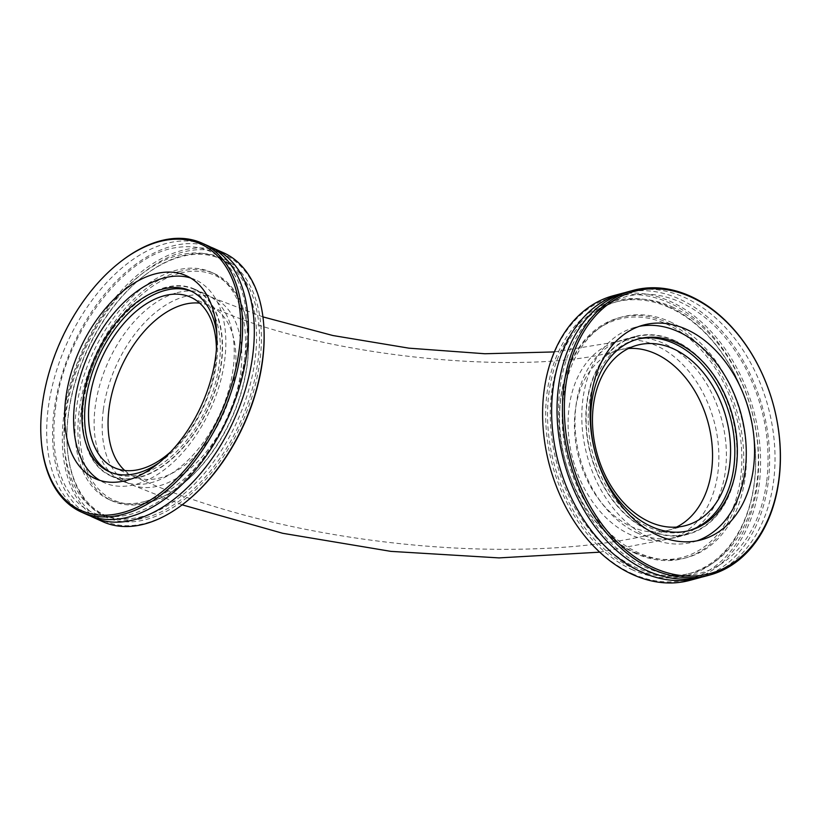 <?xml version="1.0" encoding="UTF-8"?>
<svg xmlns="http://www.w3.org/2000/svg" width="821" height="821" viewBox="0 0 821 821"><rect width="100%" height="100%" fill="white"/><g stroke="black" fill="none" stroke-linecap="round" stroke-linejoin="round"><path stroke-width="0.62" stroke-dasharray="4.11 3.08" d="M216.405 349.736A93.389 56.187 114.1 0 1 170.594 451.93M83.834 400.884A101.968 61.349 -65.9 0 0 110.753 475.472A101.968 61.349 -65.9 0 0 208.442 407.534A101.968 61.349 -65.9 0 0 194.177 289.392A101.968 61.349 -65.9 0 0 83.834 400.884M735.832 468.688A101.968 73.11 75 0 0 709.59 369.902A101.968 73.11 75 0 0 635.043 336.897A101.968 73.11 75 0 0 590.904 454.352A101.968 73.11 75 0 0 687.988 533.835A101.968 73.11 75 0 0 735.832 468.688M635.228 552.625A123.263 88.391 75 0 0 736.232 415.99A123.263 88.391 75 0 0 580.621 346.226A123.263 88.391 75 0 0 635.228 552.625M635.967 553.621A124.607 89.356 -105 0 1 559.85 428.962A124.607 89.356 -105 0 1 619.239 317.706A124.607 89.356 -105 0 1 667.216 322.448A124.607 89.356 -105 0 1 743.333 447.106A124.607 89.356 -105 0 1 683.944 558.372A124.607 89.356 -105 0 1 635.967 553.621M669.926 321.719A124.607 89.356 -105 0 1 746.043 446.388A124.607 89.356 -105 0 1 686.654 557.644A124.607 89.356 -105 0 1 638.666 552.902A124.607 89.356 -105 0 1 562.549 428.234A124.607 89.356 -105 0 1 621.949 316.978A124.607 89.356 -105 0 1 669.926 321.719M637.855 533.24A102.368 73.408 -105 0 1 575.326 430.82A102.368 73.408 -105 0 1 624.114 339.422A102.368 73.408 -105 0 1 663.532 343.322A102.368 73.408 -105 0 1 726.062 445.731A102.368 73.408 -105 0 1 677.274 537.139A102.368 73.408 -105 0 1 637.855 533.24M627.757 291.824A147.39 105.683 -105 0 1 684.509 297.438A147.39 105.683 -105 0 1 773.444 482.317A147.39 105.683 -105 0 1 704.285 576.486M632.375 573.756A146.046 104.719 75 0 0 752.036 411.875A146.046 104.719 75 0 0 567.67 329.211A146.046 104.719 75 0 0 632.375 573.756M613.328 295.704A147.39 105.683 -105 0 1 670.08 301.317A147.39 105.683 -105 0 1 760.113 448.769A147.39 105.683 -105 0 1 689.856 580.365M632.878 570.02A142.023 101.845 -105 0 1 569.948 332.218A142.023 101.845 -105 0 1 749.245 412.594A142.023 101.845 -105 0 1 632.878 570.02M625.068 292.604A147.39 105.683 -105 0 1 679.1 298.895A147.39 105.683 -105 0 1 768.035 483.774A147.39 105.683 -105 0 1 701.575 577.163M669.238 307.536A140.689 100.88 75 0 0 615.062 302.179A140.689 100.88 75 0 0 548.007 427.792A140.689 100.88 75 0 0 633.945 568.543A140.689 100.88 75 0 0 688.121 573.9A140.689 100.88 75 0 0 755.176 448.287A140.689 100.88 75 0 0 669.238 307.536M671.947 306.808A140.689 100.88 -105 0 1 757.886 447.558A140.689 100.88 -105 0 1 690.83 573.171A140.689 100.88 -105 0 1 636.655 567.814A140.689 100.88 -105 0 1 550.717 427.064A140.689 100.88 -105 0 1 617.772 301.451A140.689 100.88 -105 0 1 671.947 306.808M674.349 340.417A102.368 73.408 -105 0 1 736.878 442.827A102.368 73.408 -105 0 1 688.09 534.225A102.368 73.408 -105 0 1 648.672 530.325A102.368 73.408 -105 0 1 586.143 427.915A102.368 73.408 -105 0 1 634.931 336.518A102.368 73.408 -105 0 1 674.349 340.417M688.511 530.766A99.146 71.099 -105 0 1 687.259 531.115A99.146 71.099 -105 0 1 649.083 527.339A99.146 71.099 -105 0 1 588.513 428.152A99.146 71.099 -105 0 1 635.772 339.617A99.146 71.099 -105 0 1 637.034 339.299M697.019 540.813A111.204 79.74 -105 0 1 692.914 542.086A111.204 79.74 -105 0 1 650.088 537.847A111.204 79.74 -105 0 1 582.161 426.592A111.204 79.74 -105 0 1 635.167 327.292A111.204 79.74 -105 0 1 639.354 326.337M179.645 273.342A123.263 74.167 -65.9 0 0 79.791 432.103A123.263 74.167 -65.9 0 0 181.995 484.523A123.263 74.167 -65.9 0 0 248.332 336.569A123.263 74.167 -65.9 0 0 179.645 273.342M178.834 271.659A124.607 74.978 114.1 0 1 214.189 273.547A124.607 74.978 114.1 0 1 248.27 335.573A124.607 74.978 114.1 0 1 181.215 485.129A124.607 74.978 114.1 0 1 147.575 502.842A124.607 74.978 114.1 0 1 112.231 500.954A124.607 74.978 114.1 0 1 85.035 383.079A124.607 74.978 114.1 0 1 178.834 271.659M144.65 501.528A124.607 74.978 114.1 0 1 109.306 499.64A124.607 74.978 114.1 0 1 82.11 381.765A124.607 74.978 114.1 0 1 175.91 270.345A124.607 74.978 114.1 0 1 211.254 272.233A124.607 74.978 114.1 0 1 238.449 390.108A124.607 74.978 114.1 0 1 144.65 501.528M177.018 292.728A102.368 61.596 114.1 0 1 206.061 294.277A102.368 61.596 114.1 0 1 228.402 391.114A102.368 61.596 114.1 0 1 151.341 482.645A102.368 61.596 114.1 0 1 122.308 481.096A102.368 61.596 114.1 0 1 99.967 384.259A102.368 61.596 114.1 0 1 177.018 292.728M120.42 261.837A147.39 88.678 -65.9 0 0 41.112 438.732M87.293 514.736A147.39 88.678 114.1 0 1 48.377 406.918A147.39 88.678 114.1 0 1 166.068 243.529A147.39 88.678 114.1 0 1 207.877 245.756M263.88 327.127A146.046 87.878 -65.9 0 0 182.498 252.211A146.046 87.878 -65.9 0 0 64.202 440.313A146.046 87.878 -65.9 0 0 185.289 502.411M102.912 521.735A147.39 88.678 114.1 0 1 70.75 382.319A147.39 88.678 114.1 0 1 181.687 250.528A147.39 88.678 114.1 0 1 223.507 252.765M181.995 255.936A142.023 85.456 114.1 0 1 260.965 350.608A142.023 85.456 114.1 0 1 163.225 512.971A142.023 85.456 114.1 0 1 67.23 446.583A142.023 85.456 114.1 0 1 143.654 276.123A142.023 85.456 114.1 0 1 181.995 255.936M90.259 515.957A147.39 88.678 114.1 0 1 54.227 409.546A147.39 88.678 114.1 0 1 171.917 246.156A147.39 88.678 114.1 0 1 210.771 247.162M145.563 517.753A140.689 84.645 -65.9 0 0 251.462 391.956A140.689 84.645 -65.9 0 0 220.757 258.872A140.689 84.645 -65.9 0 0 180.856 256.747A140.689 84.645 -65.9 0 0 142.875 276.739A140.689 84.645 -65.9 0 0 67.168 445.587A140.689 84.645 -65.9 0 0 105.652 515.619A140.689 84.645 -65.9 0 0 145.563 517.753M142.628 516.44A140.689 84.645 114.1 0 1 102.728 514.305A140.689 84.645 114.1 0 1 72.022 381.231A140.689 84.645 114.1 0 1 177.921 255.434A140.689 84.645 114.1 0 1 217.832 257.558A140.689 84.645 114.1 0 1 248.527 390.642A140.689 84.645 114.1 0 1 142.628 516.44M139.632 477.391A102.368 61.596 114.1 0 1 110.589 475.841A102.368 61.596 114.1 0 1 88.247 379.004A102.368 61.596 114.1 0 1 165.308 287.473A102.368 61.596 114.1 0 1 194.341 289.023A102.368 61.596 114.1 0 1 216.682 385.86A102.368 61.596 114.1 0 1 139.632 477.391M191.652 291.373A99.146 59.656 114.1 0 1 193.027 291.958A99.146 59.656 114.1 0 1 214.661 385.747A99.146 59.656 114.1 0 1 140.032 474.405A99.146 59.656 114.1 0 1 111.902 472.906A99.146 59.656 114.1 0 1 110.548 472.27M216.795 333.593A99.146 59.656 114.1 0 1 158.792 462.952M190.616 277.991A111.204 66.912 114.1 0 1 195.224 279.735A111.204 66.912 114.1 0 1 219.494 384.926A111.204 66.912 114.1 0 1 135.783 484.369A111.204 66.912 114.1 0 1 104.236 482.686A111.204 66.912 114.1 0 1 99.864 480.398M124.72 470.464A93.389 56.187 -65.9 0 0 133.792 476.406A93.389 56.187 -65.9 0 0 234.857 374.294A93.389 56.187 -65.9 0 0 210.197 305.976A93.389 56.187 -65.9 0 0 199.739 303.154M676.504 527.103A93.389 66.963 -105 0 1 667.719 530.407A93.389 66.963 -105 0 1 599.443 500.174A93.389 66.963 -105 0 1 575.408 409.7A93.389 66.963 -105 0 1 619.229 350.033A93.389 66.963 -105 0 1 628.486 348.494M103.364 409.638A101.968 61.349 -65.9 0 0 130.282 484.226A101.968 61.349 -65.9 0 0 240.625 372.734A101.968 61.349 -65.9 0 0 213.706 298.146A101.968 61.349 -65.9 0 0 103.364 409.638M569.158 406.898A101.968 73.11 -105 0 1 617.002 341.752A101.968 73.11 -105 0 1 691.549 374.756A101.968 73.11 -105 0 1 717.79 473.532A101.968 73.11 -105 0 1 669.946 538.689A101.968 73.11 -105 0 1 595.41 505.685A101.968 73.11 -105 0 1 569.158 406.898M637.27 345.179L619.229 350.033C530.417 378.05 314.936 357.012 210.197 305.976L190.667 297.212M685.761 525.553L667.719 530.407C523.398 570.379 283.943 544.559 133.792 476.406L114.263 467.652M262.946 316.896L213.706 298.146L194.177 289.392M182.159 504.833L130.282 484.226L110.753 475.472M599.72 552.174L669.946 538.689L687.988 533.835M554.308 351.932L617.002 341.752L635.043 336.897M621.949 316.978L619.239 317.706M686.654 557.644L683.944 558.372M617.772 301.451L615.062 302.179M690.83 573.171L688.121 573.9M766.598 482.43C762.062 513.751 750.558 538.094 732.096 555.437C722.726 564.017 712.269 569.897 700.744 573.058C683.534 577.666 665.739 576.014 647.359 568.111C600.233 548.726 560.969 483.487 558.721 419.808C557.305 382.812 565.269 352.127 582.623 327.733C594.64 311.528 609.315 301.122 626.669 296.504C643.233 292.255 660.351 293.795 678.023 301.122C705.023 312.904 727.303 334.794 744.883 366.792C764.156 404.004 771.391 442.55 766.598 482.43M634.931 336.518L624.114 339.422M688.09 534.225L677.274 537.139M638.297 338.94L635.772 339.617M689.784 530.438L687.259 531.115M643.459 325.065L635.167 327.292M701.206 539.859L692.914 542.086M248.332 336.569L248.27 335.573M181.995 484.523L181.215 485.129M109.306 499.64L112.231 500.954M211.254 272.233L214.189 273.547M67.168 445.587L67.23 446.583M142.875 276.739L143.654 276.123M102.728 514.305L105.652 515.619M217.832 257.558L220.757 258.872M55.438 408.725C63.771 335.276 123.037 256.173 174.514 247.86C200.909 243.375 220.675 251.996 233.8 273.732C259.959 313.889 246.557 400.299 204.162 457.02C182.878 485.94 159.818 504.607 134.983 513.012C118.809 518.133 104.37 517.805 91.654 512.047C81.772 507.532 73.603 499.927 67.148 489.244C55.192 468.709 51.282 441.872 55.438 408.725M110.589 475.841L122.308 481.096M194.341 289.023L206.061 294.277M109.172 471.685L111.902 472.906M190.298 290.737L193.027 291.958M95.246 478.653L104.236 482.686M186.244 275.702L195.224 279.735"/><path stroke-width="1.23" d="M170.594 451.93A93.389 56.187 114.1 0 1 114.263 467.652A93.389 56.187 114.1 0 1 89.602 399.334A93.389 56.187 114.1 0 1 190.667 297.212A93.389 56.187 114.1 0 1 216.405 349.736M729.582 465.887A93.389 66.963 -105 0 1 685.761 525.553A93.389 66.963 -105 0 1 596.846 452.761A93.389 66.963 -105 0 1 637.27 345.179A93.389 66.963 -105 0 1 705.547 375.413A93.389 66.963 -105 0 1 729.582 465.887M652.952 569.415A147.39 105.683 75 0 0 709.703 575.028A147.39 105.683 75 0 0 779.95 443.432A147.39 105.683 75 0 0 689.917 295.981A147.39 105.683 75 0 0 633.165 290.367A147.39 105.683 75 0 0 562.919 421.973A147.39 105.683 75 0 0 652.952 569.415M654.019 567.937A146.046 104.719 -105 0 1 589.314 323.392A146.046 104.719 -105 0 1 773.68 406.046A146.046 104.719 -105 0 1 654.019 567.937M658.391 535.62A111.204 79.74 -105 0 1 590.453 424.365A111.204 79.74 -105 0 1 643.459 325.065A111.204 79.74 -105 0 1 686.284 329.303A111.204 79.74 -105 0 1 754.212 440.559A111.204 79.74 -105 0 1 701.206 539.859A111.204 79.74 -105 0 1 658.391 535.62M709.703 575.028L704.285 576.486A147.39 105.683 -105 0 1 647.533 570.872A147.39 105.683 -105 0 1 557.5 423.42A147.39 105.683 -105 0 1 627.757 291.824L633.165 290.367M701.575 577.163A147.39 105.683 -105 0 1 698.887 577.943L689.856 580.365A147.39 105.683 -105 0 1 633.104 574.751A147.39 105.683 -105 0 1 543.081 427.3A147.39 105.683 -105 0 1 613.328 295.704L622.349 293.282A147.39 105.683 -105 0 1 625.068 292.604M698.887 577.943A147.39 105.683 -105 0 1 642.135 572.329A147.39 105.683 -105 0 1 552.102 424.878A147.39 105.683 -105 0 1 622.349 293.282M637.034 339.299A99.146 71.099 -105 0 1 673.949 343.394A99.146 71.099 -105 0 1 734.446 441.698A99.146 71.099 -105 0 1 688.511 530.766M676.473 342.716A99.146 71.099 -105 0 1 737.042 441.914A99.146 71.099 -105 0 1 689.784 530.438A99.146 71.099 -105 0 1 651.607 526.661A99.146 71.099 -105 0 1 591.038 427.474A99.146 71.099 -105 0 1 638.297 338.94A99.146 71.099 -105 0 1 676.473 342.716M639.354 326.337A111.204 79.74 -105 0 1 677.982 331.53A111.204 79.74 -105 0 1 745.684 439.851A111.204 79.74 -105 0 1 697.019 540.813M41.05 437.747L41.112 438.732A147.39 88.678 -65.9 0 0 81.433 512.109A147.39 88.678 -65.9 0 0 123.242 514.336A147.39 88.678 -65.9 0 0 234.18 382.545A147.39 88.678 -65.9 0 0 202.017 243.129A147.39 88.678 -65.9 0 0 160.208 240.902A147.39 88.678 -65.9 0 0 120.42 261.837L119.64 262.453A146.046 87.878 114.1 0 1 159.058 241.702A146.046 87.878 114.1 0 1 240.276 339.052A146.046 87.878 114.1 0 1 139.765 506.013A146.046 87.878 114.1 0 1 41.05 437.747A146.046 87.878 114.1 0 1 119.64 262.453M154.697 274.019A111.204 66.912 114.1 0 1 186.244 275.702A111.204 66.912 114.1 0 1 210.515 380.903A111.204 66.912 114.1 0 1 126.803 480.336A111.204 66.912 114.1 0 1 95.246 478.653A111.204 66.912 114.1 0 1 70.986 373.463A111.204 66.912 114.1 0 1 154.697 274.019M202.017 243.129L207.877 245.756A147.39 88.678 114.1 0 1 240.04 385.172A147.39 88.678 114.1 0 1 129.102 516.963A147.39 88.678 114.1 0 1 87.293 514.736L81.433 512.109M184.509 503.027L185.289 502.411A146.046 87.878 -65.9 0 0 263.88 327.127L263.818 326.132A147.39 88.678 114.1 0 1 184.509 503.027A147.39 88.678 114.1 0 1 144.722 523.962A147.39 88.678 114.1 0 1 102.912 521.735L93.142 517.353A147.39 88.678 114.1 0 1 90.259 515.957M210.771 247.162A147.39 88.678 114.1 0 1 213.737 248.383L223.507 252.765A147.39 88.678 114.1 0 1 263.818 326.132M213.737 248.383A147.39 88.678 114.1 0 1 245.89 387.799A147.39 88.678 114.1 0 1 134.952 519.59A147.39 88.678 114.1 0 1 93.142 517.353M110.548 472.27A99.146 59.656 114.1 0 1 90.618 377.937A99.146 59.656 114.1 0 1 164.898 290.46A99.146 59.656 114.1 0 1 191.652 291.373M158.792 462.952A99.146 59.656 114.1 0 1 137.292 473.183A99.146 59.656 114.1 0 1 109.172 471.685A99.146 59.656 114.1 0 1 87.529 377.886A99.146 59.656 114.1 0 1 162.168 289.238A99.146 59.656 114.1 0 1 190.298 290.737A99.146 59.656 114.1 0 1 216.795 333.593M99.864 480.398A111.204 66.912 114.1 0 1 81.135 373.627A111.204 66.912 114.1 0 1 163.677 278.052A111.204 66.912 114.1 0 1 190.616 277.991M199.739 303.154A93.389 56.187 -65.9 0 0 109.131 408.088A93.389 56.187 -65.9 0 0 124.72 470.464M628.486 348.494A93.389 66.963 -105 0 1 711.54 470.731A93.389 66.963 -105 0 1 676.504 527.103M182.159 504.833L282.691 533.291L390.909 551.373L499.065 557.9L599.72 552.174M262.946 316.896L332.833 335.512L408.93 348.166L484.924 353.748L554.308 351.932"/></g></svg>

